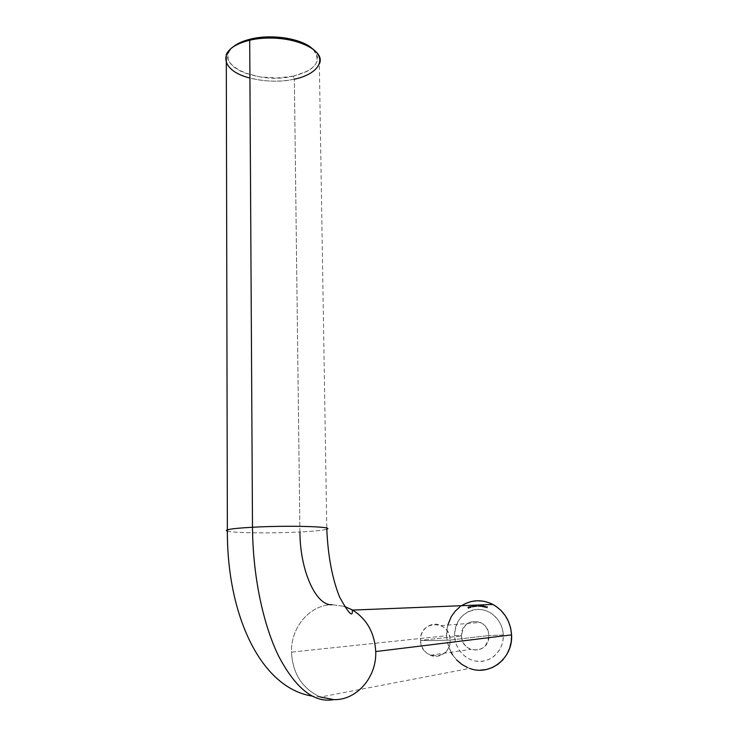 <?xml version="1.0" encoding="UTF-8"?>
<svg xmlns="http://www.w3.org/2000/svg" width="737" height="737" viewBox="0 0 737 737"><rect width="100%" height="100%" fill="white"/><g stroke="black" fill="none" stroke-linecap="round" stroke-linejoin="round"><path stroke-width="0.55" stroke-dasharray="3.69 2.76" d="M461.703 605.611C451.615 612.65 446.576 622.682 446.576 635.699L291.483 652.144C290.783 627.215 309.835 604.782 332.194 604.69C309.835 604.782 290.783 627.215 291.483 652.144C292.653 673.554 302.161 688.459 319.996 696.88M227.346 531.101C233.132 533.054 272.064 533.45 299.922 531.976C269.226 533.625 226.158 532.897 226.397 530.557M431.974 640.61L420.569 640.398C420.348 660.914 451.468 660.859 450.141 640.075L431.974 640.61L450.141 640.075C450.841 650.992 439.703 659.504 430.399 655.257C424.365 652.392 421.085 647.436 420.569 640.398L461.546 635.874C462.053 642.286 465.102 646.791 470.685 649.389C481.381 651.655 487.433 647.04 488.834 635.543L450.141 640.075L488.834 635.543C490.151 654.438 461.445 654.557 461.546 635.874L454.545 635.598C454.904 649.398 466.576 661.568 479.676 661.439C492.777 661.522 503.961 649.076 503.297 634.999L488.834 635.543L503.297 634.999L502.616 629.886L501.013 624.994L498.553 620.508L495.338 616.611L491.487 613.442L487.166 611.13L482.532 609.748L477.769 609.352L473.062 609.95L468.575 611.507L464.494 613.976L460.957 617.247L458.11 621.208L456.046 625.704L454.84 630.559L454.545 635.598L455.171 640.637L456.7 645.483L459.077 649.951L462.21 653.866L465.987 657.091L470.27 659.486L474.886 660.951L479.676 661.439L484.439 660.923L488.99 659.403L493.154 656.953L496.775 653.664L499.695 649.647L501.805 645.078L503.021 640.131L503.297 634.999C502.818 620.923 490.741 608.955 477.769 609.352C463.26 611.295 455.521 620.047 454.545 635.598L461.546 635.874C460.192 617.274 488.695 616.703 488.834 635.543C488.355 629.509 485.563 625.133 480.46 622.424C469.432 619.531 463.131 624.009 461.546 635.874L420.569 640.398C419.878 629.168 431.689 620.637 441.141 625.649C446.659 628.624 449.653 633.433 450.141 640.075C450.086 619.356 419.206 619.964 420.569 640.398L431.974 640.61M226.305 62.848C231.777 76.934 268.305 85.262 294.349 79.2L293.289 76.16L277.094 78.021L260.272 76.97L245.135 73.138L238.889 70.301L233.85 66.984L230.23 63.281L228.194 59.329L227.853 55.284L229.262 51.286L232.846 47.122C211.611 64.285 258.236 84.948 293.289 76.16L294.349 79.2C279.48 82.157 264.666 81.77 249.917 78.03M332.194 604.69L344.271 606.385L332.194 604.69C316.376 606.358 300.014 571.304 299.922 531.976L294.349 79.2L299.922 531.976C314.257 531.23 323.165 530.318 326.657 529.23M451.053 652.245L447.405 642.397L446.576 635.699L447.783 625.105M459.796 606.938L465.222 603.649M479.99 670.191L473.615 669.528L467.451 667.547M456.737 660.03L452.573 654.797M484.928 607.371L485.268 605.86L484.928 607.371M483.923 606.192L483.619 607.048L484.568 607.131L484.375 606.054L484.799 606.754L483.619 607.048L483.905 605.538L483.444 607.058L484.799 606.754L483.748 606.201L484.043 605.565L483.923 606.192M479.99 606.542L480.156 605.427L479.63 605.372L479.197 606.496L479.649 605.501L479.99 606.542L479.649 605.501L479.197 606.496L479.63 605.372L480.156 605.427L480.119 606.542L480.156 605.427L479.446 605.372L479.022 606.505L479.649 605.501L479.99 606.542M478.774 606.487L478.903 605.363L478.368 605.335L477.991 606.477L478.396 605.464L478.774 606.487L478.396 605.464L477.991 606.477L478.368 605.335L478.903 605.363L478.912 606.487L478.903 605.363L478.193 605.335L477.816 606.487L478.396 605.464L478.774 606.487M477.032 605.74L476.857 605.031L477.032 605.74M476.848 605.003L476.24 605.031L476.802 606.56L477.207 606.127L476.526 606.311L476.599 605.703L476.627 606.385L477.207 606.127L476.553 606.505L476.848 605.556L476.24 605.031L476.848 605.003L476.056 605.04L476.848 605.003M475.227 605.095L474.932 605.906L475.687 606.643L476.074 605.805L475.291 605.16L475.116 605.906L475.522 605.059L476.074 605.805L475.503 606.652L476.074 605.805L475.466 605.077M471.855 605.878L472.491 605.584L471.616 605.796L472.693 607.131L471.616 605.796L472.491 605.584L471.431 605.805L472.693 607.131L471.68 605.888L472.518 605.722L471.855 605.878M471.201 606.947L471.671 606.689L471.201 606.947M470.142 606.662L470.888 606.487L470.04 606.348L470.869 607.417L470.289 607.758L471.201 607.472L470.142 606.662L471.201 607.472L470.289 607.758L470.869 607.417L470.003 606.698L470.298 606.136L470.888 606.487L470.114 606.146L469.828 606.708L470.869 607.417L470.114 607.758L471.201 607.472L470.142 606.662M469.432 607.684L470.068 607.463L468.925 606.606L469.405 608.071L468.925 606.606L470.068 607.463L468.741 606.606L469.229 608.071L470.068 607.463L469.432 607.684M467.977 607.832L468.898 608.228L468.612 607.012L467.894 607.574L468.483 606.91L468.704 608.384L468.299 606.919L467.792 607.841L468.704 608.384L467.977 607.832M473.255 606.615L473.919 606.487L472.905 605.455L473.182 606.984L472.905 605.455L473.919 606.487L472.721 605.464L472.997 606.993L473.919 606.487L473.255 606.615M474.121 605.703L474.886 605.648L474.057 605.381L474.739 606.569L474.121 606.809L475.07 606.671L474.121 605.703L475.07 606.671L474.121 606.809L474.739 606.569L473.983 605.722L474.342 605.215L474.886 605.648L474.167 605.224L473.799 605.731L474.739 606.569L473.937 606.818L475.07 606.671L474.121 605.703M480.644 605.676L480.441 606.569L481.39 606.523L480.957 605.492L481.574 606.127L480.441 606.569L480.349 605.464L480.266 606.579L481.574 606.127L480.644 605.676M483.196 606.966L483.472 605.888L482.081 605.676L481.768 606.726L482.284 605.796L482.486 606.846L483.15 605.998L483.196 606.966L483.472 605.888L483.325 606.993L483.472 605.888L482.809 605.786L482.615 606.873L482.367 605.823L481.906 606.744L481.851 606.118L482.984 605.777L481.676 606.127L481.906 606.744L482.284 605.796L482.615 606.873L482.993 605.915L483.196 606.966M486.337 607.224L485.443 607.343L486.356 607.5L486.098 606.523L485.425 606.938L486.337 607.224L485.425 606.938L486.098 606.523L486.475 607.26L485.803 607.657L485.222 607.196L485.803 607.657L486.448 606.855L485.25 606.947L486.337 607.224L485.674 607.546L486.337 607.224M487.056 608.043L487.618 606.643L486.936 606.404L487.443 606.744L486.752 606.993L487.056 608.043L486.752 606.993L487.443 606.744L486.936 606.404L487.618 606.643L487.01 608.099L487.618 606.643L486.761 606.413L487.443 606.744L486.54 607.15L487.268 607.334L487.056 608.043M294.349 79.2C308.011 76.095 316.339 71.01 319.342 63.944L326.795 529.175C323.488 530.281 314.524 531.22 299.922 531.976M446.576 635.699C447.856 651.572 455.558 662.48 469.662 668.413L320.42 697.045C302.336 688.736 292.69 673.765 291.483 652.144L446.576 635.699M293.289 76.16L306.62 71.609L311.585 68.504L315.15 64.967L317.14 61.125L317.463 57.117L316.062 53.101L312.368 48.679C322.511 60.839 316.155 69.997 293.289 76.16M468.686 607.472L468.714 608.237L468.059 608.292L467.774 607.067L468.686 607.472M468.013 607.048L468.474 608.265L468.013 607.048L468.75 607.518L468.013 607.048L467.912 607.795L468.013 607.048M468.096 607.785L468.391 607.03L468.75 607.518L468.106 608.136L468.649 608.255L468.75 607.518L468.796 608.126L468.096 607.785M468.769 606.597L469.884 607.463L469.358 608.025L468.769 606.597M469.598 607.417L469.008 606.966L469.598 607.417M469.193 606.956L469.202 607.555L469.008 606.966L469.773 607.408L469.193 606.956M470.575 606.533L469.856 606.358L470.694 607.426L470.114 607.758L471.026 607.472L469.976 606.717L470.575 606.533M471.496 606.698L471.017 606.956L471.496 606.698M472.306 605.593L471.431 605.805L472.509 607.141L471.68 605.888L472.306 605.593M472.749 605.455L473.145 606.966L473.744 606.496L472.749 605.455M473.053 606.477L472.933 605.851L473.642 606.394L472.933 605.851L473.642 606.394L472.933 605.851L473.053 606.477M473.117 605.851L473.642 606.394L473.117 605.851M474.573 605.676L473.882 605.39L474.564 606.579L473.937 606.818L474.886 606.68L473.937 605.713L474.573 605.676M475.687 606.643L474.932 605.906L475.687 606.643M475.503 605.086L475.42 606.652L475.337 605.068M475.347 605.215L475.485 606.514L475.347 605.215L475.945 605.823L475.347 605.215L475.07 605.897L475.347 605.215M475.245 605.888L475.715 605.252L475.945 605.823L475.162 606.284L475.945 605.823L475.835 606.422L475.245 605.888M476.065 605.068L476.756 605.151L476.093 606.063L476.802 606.56L477.207 606.127L476.24 606.044L476.682 605.04L476.618 606.56L476.065 605.068M478.718 605.372L478.728 606.496L478.221 605.473L477.816 606.487L477.871 605.519L478.718 605.372M479.98 605.436L479.944 606.551L479.474 605.51L479.022 606.505L479.124 605.538L479.98 605.436M480.349 605.464L481.27 605.713L481.215 606.533L480.266 606.579L480.349 605.464M480.432 606.044L481.261 606.127L480.432 606.044L481.058 605.63L480.432 606.044L480.985 606.533L480.432 606.044M480.985 606.533L481.058 605.63L480.985 606.533M483.297 605.897L483.15 607.002L482.818 605.925L482.44 606.873L482.109 605.805L481.593 606.735L481.897 605.694L483.297 605.897M483.73 605.538L484.633 606.533L484.2 607.224L483.444 607.058L483.73 605.538M483.665 606.551L484.495 606.735L483.665 606.551L484.338 606.192L483.665 606.551L484.172 607.076L483.665 606.551M484.172 607.076L484.338 606.192L484.172 607.076M485.222 605.906L484.753 607.371L485.222 605.906M485.351 607.168L485.84 607.693L486.319 607.058L485.674 606.514L485.25 606.947L486.098 607.38L485.351 607.168M485.425 606.873L486.356 607.104L485.425 606.873M486.291 606.837L485.6 606.864L486.291 606.837M487.443 606.652L487.01 608.099L486.54 607.15L487.268 606.744L486.715 606.551L487.443 606.652M320.42 697.045L312.037 696.06M430.399 655.257L470.685 649.389M441.141 625.649L480.46 622.424"/><path stroke-width="1.11" d="M319.996 696.88L333.769 699.625C314.321 703.19 296.034 688.883 278.908 656.676C262.989 624.488 252.791 575.597 252.496 527.25C239.166 527.987 230.819 528.844 227.475 529.829C226.075 530.281 226.038 530.704 227.346 531.101M299.922 531.976C300.014 571.304 316.376 606.358 332.194 604.69M249.917 78.03C219.156 70.66 216.577 47.426 249.705 40.231L250.884 39.006C243.026 40.885 237.01 43.584 232.846 47.122L237.176 44.109L243.422 41.226L250.884 39.006L249.705 40.231C237.102 43.363 229.299 48.098 226.287 54.427L226.305 62.848M226.397 530.557L227.365 529.866C230.598 528.871 238.972 527.996 252.496 527.25C252.791 575.597 262.989 624.488 278.908 656.676C296.034 688.883 314.321 703.19 333.769 699.625C356.45 700.472 376.828 677.386 375.732 651.554C374.626 632.807 366.823 618.923 352.323 609.895L344.271 606.385L352.083 609.757C366.722 618.758 374.608 632.687 375.732 651.554L511.579 634.898C510.483 621.153 504.255 611.001 492.878 604.432C482.09 599.181 471.698 599.577 461.703 605.611M326.657 529.23C336.173 526.651 288.526 525.214 252.496 527.25L249.705 40.231L252.496 527.25C288.195 525.232 335.584 526.614 326.795 529.175C327.974 556.076 332.258 578.738 339.646 597.163C348.804 613.709 353.014 618.021 352.268 610.098L492.878 604.432M447.783 625.105L451.32 616.565L455.107 611.295L459.796 606.938M465.222 603.649L471.183 601.549L477.456 600.738L483.804 601.254L489.976 603.069L495.752 606.146L500.893 610.356L505.204 615.552L508.502 621.531L510.658 628.062L511.579 634.898L511.22 641.761L509.599 648.385L506.77 654.493L502.864 659.855L498.019 664.249L492.445 667.51L486.356 669.518L479.99 670.191M467.451 667.547L461.758 664.332L456.737 660.03M452.573 654.797L451.053 652.245M319.342 63.944C327.283 47.804 282.897 31.691 249.705 40.231C272.672 34.74 304.169 40.111 315.132 50.973C326.445 61.751 315.97 74.667 294.349 79.2M469.662 668.413C489.921 676.409 513.238 658.03 511.579 634.898L375.732 651.554C376.828 677.386 356.45 700.472 333.769 699.625L320.42 697.045M312.368 48.679L308.223 45.63L302.041 42.497L286.288 38.121L268.222 36.878L250.884 39.006C272.054 33.755 301.792 38.61 312.368 48.679M312.037 696.06C260.797 687.842 226.793 615.202 227.365 529.866L226.287 54.427"/></g></svg>
